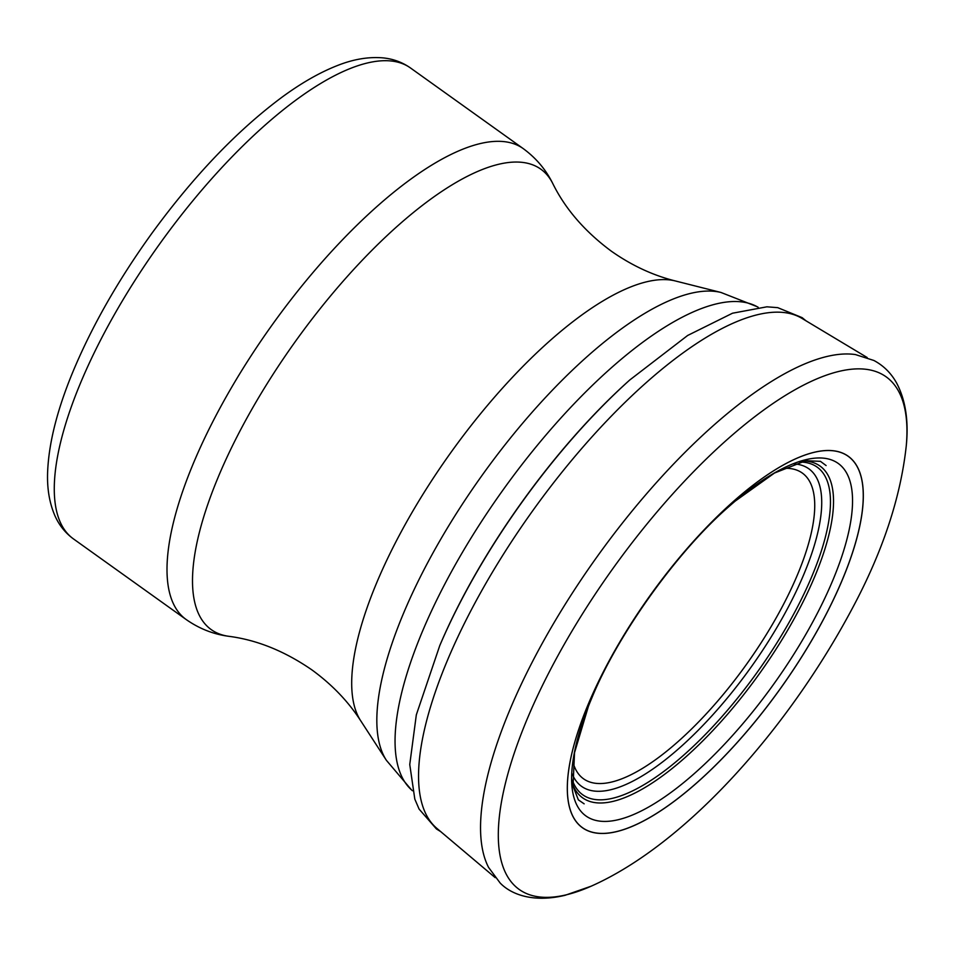 <?xml version="1.0" encoding="UTF-8"?>
<svg xmlns="http://www.w3.org/2000/svg" width="954" height="954" viewBox="0 0 954 954"><rect width="100%" height="100%" fill="white"/><g stroke="black" fill="none" stroke-linecap="round" stroke-linejoin="round"><path stroke-width="1.43" d="M591.122 886.206L565.102 895.293C533.489 902.889 511.332 894.649 500.17 883.034L488.591 867.436A320.305 112.345 -54.4 0 1 596.763 557.184A320.305 112.345 -54.4 0 1 855.404 354.566L873.9 360.481C883.619 365.668 891.227 373.241 896.724 383.234C905.549 400.072 908.733 420.833 906.3 445.518A315.19 110.545 -54.4 0 0 626.635 549.886A315.19 110.545 -54.4 0 0 567.105 894.625A315.19 110.545 -54.4 0 0 591.122 886.206C686.832 843.706 788.433 728.176 851.97 609.034C882.605 551.949 900.707 497.439 906.3 445.518M495.186 877.62L437.123 828.597A313.723 110.032 -54.4 0 1 532.415 511.165A313.723 110.032 -54.4 0 1 802.004 318.409L867.174 357.523M552.688 183.359A283.123 99.299 125.6 0 0 295.299 341.58A283.123 99.299 125.6 0 0 228.745 636.294C213.481 634.279 199.314 628.71 186.257 619.587A289.551 101.553 125.6 0 1 272.093 324.992A289.551 101.553 125.6 0 1 523.15 148.55C535.993 157.959 545.843 169.562 552.688 183.359C565.281 208.938 584.862 231.56 611.419 251.236C631.763 265.51 653.037 275.408 675.241 280.929A272.904 95.722 125.6 0 0 450.717 452.745A272.904 95.722 125.6 0 0 360.684 720.735L386.394 760.314A290.302 101.816 125.6 0 1 482.164 475.235A290.302 101.816 125.6 0 1 720.997 292.473L757.035 306.639A297.278 104.272 125.6 0 0 502.937 490.094A297.278 104.272 125.6 0 0 411.448 789.84L412.426 790.735M523.15 148.55L410.423 67.925A289.551 101.553 125.6 0 0 159.366 244.367A289.551 101.553 125.6 0 0 73.53 538.962L186.257 619.587M573.032 762.461A187.974 65.933 125.6 0 0 659.166 757.059A187.974 65.933 125.6 0 0 782.888 605.551A187.974 65.933 125.6 0 0 783.341 468.39M572.221 773.968A195.248 68.485 125.6 0 0 663.757 761.042A195.248 68.485 125.6 0 0 788.66 606.398A195.248 68.485 125.6 0 0 793.978 463.918M572.352 780.169A201.437 70.656 125.6 0 0 665.999 769.759A201.437 70.656 125.6 0 0 796.34 609.105A201.437 70.656 125.6 0 0 799.881 462.034M572.805 784.784A203.977 71.538 125.6 0 0 668.384 771.452A203.977 71.538 125.6 0 0 798.975 609.833A203.977 71.538 125.6 0 0 804.401 460.973M728.2 507.206A216.725 76.01 -54.4 0 1 841.511 466.22A216.725 76.01 -54.4 0 1 823.123 601.747A216.725 76.01 -54.4 0 1 629.044 816.362A216.725 76.01 -54.4 0 1 591.897 697.791C617.596 634.804 676.946 551.829 728.248 507.158L728.248 507.158M625.466 828.931A228.28 80.064 -54.4 0 1 598.575 681.442A228.28 80.064 -54.4 0 1 807.156 454.319A228.28 80.064 -54.4 0 1 830.421 605.754A228.28 80.064 -54.4 0 1 625.466 828.931M625.442 829.002A228.352 80.088 -54.4 0 1 598.563 681.454A228.352 80.088 -54.4 0 1 807.203 454.271A228.352 80.088 -54.4 0 1 830.457 605.778A228.352 80.088 -54.4 0 1 625.442 829.002M440.843 831.697L436.431 828.954L419.092 809.087L414.811 799.106L409.755 764.524L416.326 714.844L439.734 645.691A305.96 107.313 -54.4 0 1 629.723 380.026M410.423 67.925C402.314 62.26 393.251 58.921 383.246 57.908C368.614 56.596 353.159 59.208 336.869 65.754C319.554 72.599 301.321 83.034 282.169 97.07C237.188 130.483 193.745 175.918 151.841 233.372C118.32 279.868 92.001 326.029 72.886 371.857C57.514 408.968 49.107 441.785 47.7 470.298C46.806 487.613 49.286 502.913 55.129 516.197C59.327 525.475 65.456 533.059 73.53 538.962M757.035 306.639L758.203 307.283M411.448 789.84L386.394 760.314M675.241 280.929L720.997 292.473M360.684 720.735C348.282 701.512 332.04 684.578 311.958 669.935C284.757 651.165 257.02 639.943 228.745 636.294M584.158 803.852L578.351 799.846L573.02 786.179L574.535 752.67L588.356 706.497M826.104 465.552L820.44 461.342L805.784 460.722L774.493 473.029L735.176 501.124M806.154 320.926L802.135 317.646L777.725 307.653L766.897 306.818L732.529 313.21L687.667 335.462L629.759 379.99C553.892 447.808 479.397 551.961 439.734 645.691"/></g></svg>

